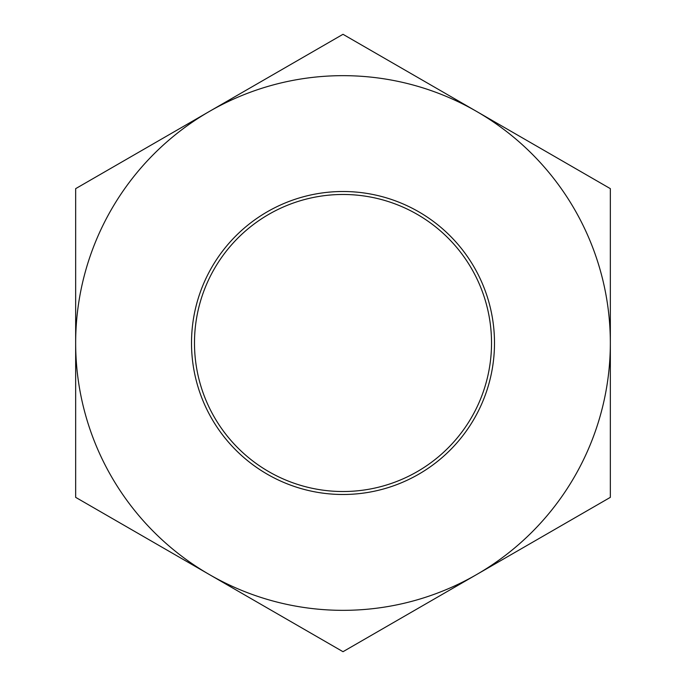 <?xml version="1.0" encoding="UTF-8"?>
<svg xmlns="http://www.w3.org/2000/svg" width="686" height="686" viewBox="0 0 686 686"><rect width="100%" height="100%" fill="white"/><g stroke="black" fill="none" stroke-linecap="round" stroke-linejoin="round"><path stroke-width="1.03" d="M491.528 343A148.528 148.528 0 0 1 268.74 471.625A148.528 148.528 0 0 1 268.74 214.375A148.528 148.528 0 0 1 491.528 343M494.495 343A151.495 151.495 0 0 0 267.257 211.803A151.495 151.495 0 0 0 267.257 474.198A151.495 151.495 0 0 0 494.495 343M209.333 574.525A267.343 267.343 0 0 0 610.343 343A267.343 267.343 0 0 0 209.333 111.475A267.343 267.343 0 0 0 209.333 574.525L75.657 497.35L75.657 188.65L343 34.3L610.343 188.65L610.343 497.35L343 651.7L209.333 574.525"/></g></svg>
